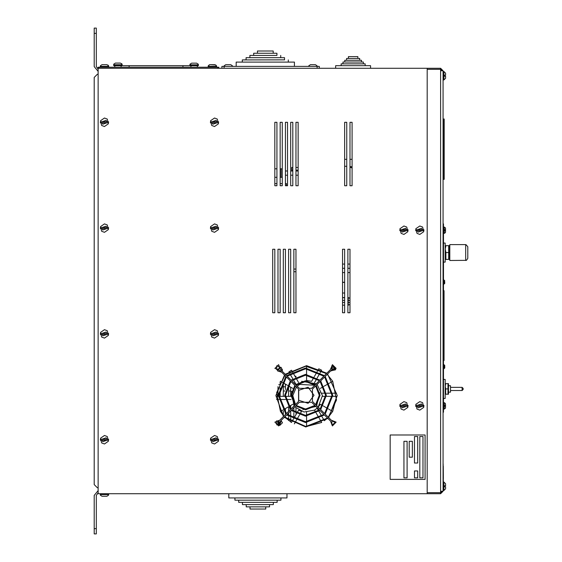 <?xml version="1.0" encoding="UTF-8"?>
<svg xmlns="http://www.w3.org/2000/svg" width="562" height="562" viewBox="0 0 562 562"><rect width="100%" height="100%" fill="white"/><g stroke="black" fill="none" stroke-linecap="round" stroke-linejoin="round"><path stroke-width="0.84" d="M445.511 405.862L445.413 403.46L444.24 402.687L444.24 409.038L445.413 408.265L445.511 406.284L445.511 407.302M445.511 230.209L445.413 227.807L444.24 227.034L444.24 233.385L445.392 232.654L445.511 230.631L445.511 232.113M443.685 177.74L443.685 179.327L443.685 177.74L444.212 177.74L444.212 179.327L443.158 179.327L443.158 177.74L443.685 177.74L443.685 119.011L443.685 177.74M443.158 177.74L443.158 119.011L444.212 119.011L444.212 177.74M443.074 223.859L443.481 223.859L443.481 412.213L443.074 412.213M443.481 279.939L443.889 279.939L443.889 284.175L444.732 283.396L444.732 282.321L444.732 283.325L444.732 282.321L444.226 282.321L444.732 281.105M443.481 364.598L443.889 364.598L443.889 368.827L444.732 367.984L444.732 366.972L444.732 367.984L444.732 366.972L444.226 366.972L444.732 365.441L444.732 366.445M443.481 368.827L444.732 367.667M443.481 284.175L444.732 283.009M448.525 385.757L450.485 385.757L450.485 392.107L448.525 392.107M463.186 388.932L463.186 388.405L463.186 388.932M448.448 394.208L448.448 383.628L447.97 383.628L447.97 394.208L448.448 394.208L445.68 394.201M443.481 398.458L445.146 398.458L445.146 379.406L443.481 379.406M465.701 244.625L449.832 244.625L449.832 260.494L466.439 260.361L467.823 258.38L467.823 246.739L466.067 244.653L465.701 244.625L465.701 260.494M445.28 259.44L445.28 245.685L445.891 245.685L445.28 249.121L445.891 252.563L445.891 259.44L445.28 259.44L448.694 259.335M449.277 259.44L449.277 245.685L448.659 245.685L448.659 259.44M443.481 262.096L445.153 262.096L445.153 243.044L443.481 243.044M98.118 68.311L98.118 493.689L427.204 493.689L427.204 68.311L98.118 68.311L98.118 67.25L218.744 67.25L218.744 68.311L218.744 67.25M442.02 70.742L440.643 69.365L440.643 68.311L443.074 70.742L440.643 70.742L440.643 491.258L443.074 491.258L440.643 493.689L440.643 492.635L442.02 491.258M250.034 506.826L250.034 509.046L265.763 509.046L265.763 506.826M246.247 504.599L246.247 506.826L269.549 506.826L269.549 504.599M242.461 502.372L242.461 504.599L273.336 504.599L273.336 502.372M238.674 500.145L238.674 502.372L277.122 502.372L277.122 500.145M234.888 497.925L234.888 500.145L280.909 500.145L280.909 497.925M286.999 493.689L286.999 497.925L228.797 497.925L228.797 493.689M257.438 50.987L273.174 51.009L257.438 51.009L257.438 53.228L253.652 53.214L253.652 55.455M273.174 51.009L273.174 53.214L276.954 53.228L253.652 53.228M276.954 55.441L249.872 55.455L249.872 57.682L246.086 57.668L246.086 59.909M280.74 55.455L280.74 57.668L284.527 57.682L246.086 57.682M284.527 59.888L242.299 59.909L242.299 62.129M294.404 62.129L236.209 62.129L236.209 66.365L294.404 66.365L294.404 62.115L288.313 62.115M253.652 55.441L249.872 55.455M246.086 59.888L242.299 59.909M236.209 62.129L242.299 62.115M357.861 58.462L357.861 56.657L348.405 56.657L348.405 58.462M359.687 60.26L359.687 58.462L346.578 58.462L346.578 60.26M361.507 62.059L361.507 60.26L344.759 60.26L344.759 62.059M363.333 63.864L363.333 62.059L342.932 62.059L342.932 63.864M365.159 65.663L365.159 63.864L341.106 63.864L341.106 65.663M335.676 68.311L335.676 65.663L370.59 65.663L370.59 68.311M114.781 67.25L114.781 65.663L114.781 67.25L114.781 65.663L198.379 65.663L198.379 64.82L189.914 64.82L189.914 65.663M445.617 73.812L445.617 75.189L445.617 73.179L445.617 75.189L445.617 73.179L443.924 71.486L443.074 71.486L443.924 71.486L445.617 73.179M445.617 75.189L444.598 75.189L444.598 76.249L445.617 76.249L445.617 78.259L445.617 76.249L445.617 78.259L443.924 79.952L443.924 71.486M445.617 486.811L445.617 488.821L445.617 486.811L444.598 486.811L444.598 485.751L445.617 485.751L445.617 483.742L445.617 485.751M445.511 407.766L445.511 406.284L444.746 406.284L444.746 405.441L445.511 405.441L445.511 404.429M444.24 409.038L443.608 409.038L443.608 402.687L444.24 402.687M445.511 228.769L445.511 229.788L445.511 228.305L445.511 229.788L444.746 229.788L444.746 230.631L445.511 230.631L445.511 231.642M444.24 233.385L443.608 233.385L443.608 227.034L444.24 227.034M100.408 495.213L101.982 496.232L106.949 496.232L108.522 495.213M107.988 65.059L108.522 65.726L106.949 64.714L101.982 64.714L100.408 65.726M316.982 65.726L315.408 64.714L310.442 64.714L308.868 65.726M310.442 64.714L311.25 64.714M190.054 64.138L189.914 64.82L190.054 64.138M198.203 64.138L196.63 63.127L191.663 63.127L190.089 64.138M232.324 65.726L230.757 64.714L225.783 64.714L224.21 65.726M226.591 64.714L225.783 64.714L226.591 64.714M102.79 64.714L101.982 64.714M100.233 66.407L100.233 67.25L100.233 66.407L108.698 66.407L108.557 65.726M114.781 65.663L113.728 65.628M216.454 65.726L214.881 64.714L209.914 64.714L208.298 65.726L209.907 64.707L215.829 64.988M208.165 67.243L208.284 65.726L208.165 67.25L208.144 66.407L216.63 66.407L216.482 65.726M121.61 63.576L121.947 64.005M113.826 64.103L113.686 64.778L122.151 64.778L121.975 64.103L120.401 63.084L115.435 63.084L113.861 64.103M122.151 64.778L122.151 65.628L113.686 65.628L113.686 64.778M98.118 490.605L94.177 495.382L94.177 533.9L96.299 533.9L96.299 495.382L98.118 492.797M94.177 28.1L94.177 33.39L96.299 33.39L96.299 28.1L94.177 28.1L96.299 28.1M280.122 168.832L282.236 168.832M282.236 177.297L280.122 177.297M292.816 170.16L291.762 170.16L291.762 167.511L292.816 167.511M221.92 68.311L221.92 66.407L319.272 66.407L319.272 68.311M347.843 305.145L349.957 304.485L348.201 305.145L348.201 302.497L349.957 302.497M347.843 300.382L348.201 300.382L348.201 297.544L347.843 297.544L349.957 298.211L348.201 297.544M450.485 387.344L462.126 387.344L462.126 390.52L463.186 389.459M443.074 490.514L443.924 490.514L445.617 488.821L443.924 490.514L443.924 482.048L443.355 482.048L443.249 478.683M100.233 493.689L100.373 495.213L100.233 494.539L108.698 494.539L108.698 493.689M108.592 65.754L108.698 67.25M122.045 64.138L122.151 64.82M313.982 395.283L308.131 387.232L298.668 390.302L298.668 400.256L308.131 403.333L313.982 395.283M279.813 420.186L274.895 422.153L278.64 425.905L280.607 420.98L286.648 414.939L305.517 422.526L324.379 414.939L330.421 420.98L332.388 425.905L336.139 422.153L331.215 420.186L325.173 414.145L332.76 395.283L325.173 376.414L331.215 370.372L336.139 368.405L332.388 364.661L330.421 369.578L324.379 375.62L305.517 368.033L286.648 375.62L280.607 369.578L278.64 364.661L274.895 368.405L279.813 370.372L285.854 376.414L278.267 395.283L285.854 414.145L279.813 420.186M280.382 422.793L276.813 420.734L276.813 424.858L280.382 422.793M335.409 422.793L331.84 420.734L331.84 424.858L335.409 422.793M335.409 367.766L331.84 365.707L331.84 369.831L335.409 367.766M280.382 367.766L276.813 365.707L276.813 369.831L280.382 367.766M284.484 375.044L275.9 395.592L283.466 416.533M284.224 417.369L305.826 427.015L327.871 418.43M328.665 417.636L337.249 395.592L327.604 373.99M291.495 422.455L284.597 416.99L305.826 426.488L327.498 418.058L305.826 426.488L284.597 416.99L291.495 422.455L293.16 419.568M332.69 381.261L327.225 374.362L332.69 381.261L336.512 399.996L328.292 417.264L336.512 399.996L332.69 381.261L329.803 382.926M326.396 373.611L305.826 366.192L285.651 374.622L305.826 366.192L326.396 373.611M280.459 411.419L283.845 416.161L280.459 411.419L283.845 416.161L280.459 411.419L276.637 392.683L284.857 375.416L276.637 392.683L280.459 411.419L282.672 410.141M315.9 412.494L314.509 410.084L304.042 412.009L294.706 406.881L304.042 412.009L314.509 410.084L317.101 408.223L318.492 410.639M317.116 384.471L322.426 395.592L318.19 407.162L322.426 395.592L317.116 384.471M287.21 414.377L305.517 421.732L323.817 414.377L319.89 410.45L305.517 416.182L291.137 410.45L287.21 414.377M291.699 409.888L305.517 415.388L319.328 409.888L315.401 405.961L305.517 409.831L295.633 405.961L291.699 409.888M296.195 405.399L305.517 409.038L314.839 405.399L311.657 402.216L299.377 402.216L296.195 405.399M315.633 404.605L319.272 395.283L315.633 385.961L312.451 389.143L312.451 401.423L315.633 404.605M320.122 409.094L325.623 395.283L320.122 381.465L316.195 385.399L320.066 395.283L316.195 405.167L320.122 409.094M324.611 413.583L331.966 395.283L324.611 376.976L320.684 380.903L326.417 395.283L320.684 409.656L324.611 413.583M314.839 385.167L305.517 381.528L296.195 385.167L299.377 388.349L311.657 388.349L314.839 385.167M319.328 380.671L305.517 375.177L291.699 380.671L295.633 384.605L305.517 380.734L315.401 384.605L319.328 380.671M323.817 376.182L305.517 368.827L287.21 376.182L291.137 380.109L305.517 374.383L319.89 380.109L323.817 376.182M286.416 376.976L279.061 395.283L286.416 413.583L290.343 409.656L284.618 395.283L290.343 380.903L286.416 376.976M290.905 381.465L285.412 395.283L290.905 409.094L294.839 405.167L290.968 395.283L294.839 385.399L290.905 381.465M295.401 385.961L291.762 395.283L295.401 404.605L298.584 401.423L298.584 389.143L295.401 385.961M107.258 436.541L108.424 441.219L104.469 443.959L101.673 442.905L100.507 438.234L104.469 435.494L107.258 436.541M217.304 330.73L218.477 335.402L214.515 338.141L211.719 337.088L210.553 332.416L214.515 329.676L217.304 330.73M107.258 119.095L108.424 123.766L104.469 126.506L101.673 125.459L100.507 120.781L104.469 118.041L107.258 119.095M107.258 330.73L108.424 335.402L104.469 338.141L101.673 337.088L100.507 332.416L104.469 329.676L107.258 330.73M217.304 224.912L218.477 229.584L214.515 232.324L211.719 231.27L210.553 226.598L214.515 223.859L217.304 224.912M107.258 224.912L108.424 229.584L104.469 232.324L101.673 231.27L100.507 226.598L104.469 223.859L107.258 224.912M217.304 119.095L218.477 123.766L214.515 126.506L211.719 125.459L210.553 120.781L214.515 118.041L217.304 119.095M217.304 436.541L218.477 441.219L214.515 443.959L211.719 442.905L210.553 438.234L214.515 435.494L217.304 436.541M422.589 402.68L423.755 407.352L419.8 410.098L417.004 409.045L415.838 404.373L419.8 401.633L422.589 402.68M406.719 402.68L407.886 407.352L403.923 410.098L401.135 409.045L399.961 404.373L403.923 401.633L406.719 402.68M422.589 227.027L423.755 231.699L419.8 234.438L417.004 233.392L415.838 228.713L419.8 225.973L422.589 227.027M406.719 227.027L407.886 231.699L403.923 234.438L401.135 233.392L399.961 228.713L403.923 225.973L406.719 227.027M295.5 404.499L292.837 395.585L296.455 387.014M274.832 183.648L276.947 183.648M280.122 183.648L282.236 183.648M285.412 183.648L286.494 183.648L286.494 185.769M346.782 166.338L344.668 166.212M352.072 168.003L349.957 167.09M390.154 479.393L425.076 479.393L425.076 434.953L390.154 434.953L390.154 479.393M409.199 441.303L409.199 457.173L412.375 457.173L412.375 441.303L409.199 441.303M422.961 436.541L419.786 436.541L419.786 477.805L422.961 477.805L422.961 436.541M407.085 441.303L403.909 441.303L403.909 477.805L407.085 477.805L407.085 441.303M417.671 470.928L414.496 470.928L414.496 477.805L417.671 477.805L417.671 470.928M414.496 436.541L414.496 462.997L417.671 462.997L417.671 436.541L414.496 436.541M443.249 466.038L443.355 478.683M443.924 482.048L445.617 483.742L443.924 482.048L443.074 482.048L443.144 463.889L443.249 482.048M344.668 159.313L346.782 159.313M349.957 159.313L352.072 159.313M342.553 264.07L344.668 264.07M347.843 264.07L349.957 264.07M342.553 293.013L344.668 293.013L342.553 292.999M342.553 282.419L344.668 282.419M342.553 282.286L344.668 282.286M443.523 290.723L443.523 360.558L444.057 360.558L444.057 290.723L443.523 290.723M448.448 383.628L445.216 383.628L445.687 383.628L445.216 386.27L445.687 388.918L445.687 394.208L445.216 394.208L445.687 394.208M445.23 385.757L445.582 383.951M447.97 388.918L445.687 388.918M445.301 248.467L445.497 247.125M445.687 258.773L445.568 258.316M448.659 252.563L445.891 252.563M445.891 245.685L448.659 245.685M448.757 259.138L448.94 258.506M272.711 312.746L274.832 312.746L274.832 249.254L272.711 249.254L272.711 312.746L274.832 312.746L274.832 249.254L272.711 249.254L272.711 312.746M280.122 249.254L278 249.254L278 312.746L280.122 312.746L280.122 249.254L278 249.254L278 312.746L280.122 312.746L280.122 249.254M285.412 249.254L283.297 249.254L283.297 312.746L285.412 312.746L285.412 249.254L283.297 249.254L283.297 312.746L285.412 312.746L285.412 249.254M288.587 312.746L290.702 312.746L290.702 249.254L288.587 249.254L288.587 312.746L290.702 312.746L290.702 249.254L288.587 249.254L288.587 312.746M295.991 312.746L295.991 249.254L293.877 249.254L293.877 312.746L295.991 312.746L295.991 249.254L293.877 249.254L293.877 312.746L295.991 312.746M276.947 185.769L276.947 122.277L274.832 122.277L274.832 185.769L276.947 185.769L276.947 122.277L274.832 122.277L274.832 185.769L276.947 185.769M282.236 185.769L282.236 122.277L280.122 122.277L280.122 185.769L282.236 185.769L282.236 122.277L280.122 122.277L280.122 185.769L282.236 185.769M287.526 185.769L287.526 122.277L285.412 122.277L285.412 185.769L287.526 185.769L287.526 122.277L285.412 122.277L285.412 185.769L287.526 185.769M290.702 185.769L292.816 185.769L292.816 122.277L290.702 122.277L290.702 185.769L292.816 185.769L292.816 122.277L290.702 122.277L290.702 185.769M298.106 122.277L295.991 122.277L295.991 185.769L298.106 185.769L298.106 122.277L295.991 122.277L295.991 185.769L298.106 185.769L298.106 122.277M280.122 423.881L280.122 421.704M280.122 396.336L280.122 387.871M280.122 385.406L280.122 381.858M278 386.684L278 396.336M278 421.704L278 423.881M285.412 417.826L285.412 416.182M285.412 414.594L285.412 413.674M285.412 412.473L285.412 408.56M285.412 389.578L285.412 384.12M283.297 382.898L283.297 396.336M283.297 411.047L283.297 415.508M290.702 421.985L290.702 418.149M290.702 417.201L290.702 410.892M290.702 408.876L290.702 405.504M285.44 396.336L290.702 396.336L290.702 387.176M288.587 385.954L288.587 396.336M288.587 407.534L288.587 411.419M288.587 413.007L288.587 415.606M288.587 416.632L288.587 420.545M293.877 407.717L293.877 411.672M293.877 412.641L293.877 418.332M295.991 376.681L295.991 376.231L294.966 376.231M295.991 414.665L295.991 413.885M295.991 412.986L295.991 408.167M295.991 378.008L295.991 377.573M344.668 312.746L344.668 249.254L342.553 249.254L342.553 312.746L344.668 312.746L344.668 249.254L342.553 249.254L342.553 312.746L344.668 312.746M349.957 312.746L349.957 249.254L347.843 249.254L347.843 312.746L349.957 312.746L349.957 249.254L347.843 249.254L347.843 312.746L349.957 312.746M346.782 122.277L344.668 122.277L344.668 185.769L346.782 185.769L346.782 122.277L344.668 122.277L344.668 185.769L346.782 185.769L346.782 122.277M352.072 122.277L349.957 122.277L349.957 185.769L352.072 185.769L352.072 122.277L349.957 122.277L349.957 185.769L352.072 185.769L352.072 122.277M326.768 373.231L306.571 365.651L285.278 374.25M335.331 368.377L333.027 367.134L330.723 368.377M330.54 371.053L335.739 369.417M280.298 367.141L277.375 370.063M277.565 370.913L281.625 372.184M282.419 371.391L281.148 367.33M278.612 420.488L278.612 425.097M279.651 425.504L281.288 420.306M443.074 70.742L443.074 491.258M440.643 491.258L440.643 492.635L427.204 492.635L427.204 69.365L440.643 69.365L440.643 70.742M427.204 68.311L440.643 68.311M440.643 493.689L427.204 493.689M129.141 67.25L129.141 65.663M182.959 67.25L182.959 65.663M322.728 405.666L320.319 404.275L318.19 407.162M317.397 407.956L314.509 410.084L317.101 408.223M296.743 413.372L298.64 410.084L301.548 411.398L299.736 414.538M306.571 375.205L306.571 380.467L311.601 381.282L314.032 377.067M292.226 371.496L291.495 370.225L288.833 371.953L289.549 373.203M320.375 372.437L321.654 370.225L318.823 368.777L317.614 370.864M322.11 416.892L324.316 420.727L327.498 418.058M328.292 417.264L332.69 411.419L328.918 409.241M276.42 396.336L278.288 396.336M279.082 396.336L284.646 396.336M292.626 372.177L295.401 376.99M295.802 377.678L298.577 382.49M319.975 373.126L317.193 377.945M316.792 378.64L314.509 382.596M336.729 396.336L332.69 411.419L336.729 396.336L332.746 396.336M331.945 396.336L326.389 396.336M325.595 396.336L322.447 396.336M306.571 422.512L306.571 426.495L321.654 422.455L319.476 418.683M319.075 417.995L316.301 413.182M293.561 418.88L296.343 414.061M318.9 411.335L321.71 416.203M328.229 408.841L323.417 406.066M322.124 393.168L325.51 393.168M326.304 393.168L331.882 393.168M332.683 393.168L336.561 393.168M329.114 383.326L324.295 386.108M323.607 386.508L320.319 388.405M314.432 376.378L317.214 371.559M306.571 366.185L306.571 368.054M306.571 368.848L306.571 374.411M295.963 384.31L293.146 379.434M292.746 378.739L289.95 373.892M280.459 381.261L281.731 381.991M282.412 382.392L287.224 385.167M287.913 385.567L292.725 388.342M291.025 399.512L285.861 399.512M285.053 399.512L279.405 399.512M278.597 399.512L276.581 399.512M283.36 409.74L288.18 406.958M288.875 406.558L292.83 404.275M299.328 415.241L296.49 420.151M296.09 420.847L294.326 423.896M306.571 421.711L306.571 416.154M306.571 415.36L306.571 412.213M330.821 370.772L335.409 369.866M335.163 368.827L330.899 368.827M282.152 371.124L282.503 369.887L281.176 367.752M280.368 367.52L277.754 370.133M277.986 370.941L281.358 371.918M280.101 425.174L282.503 422.793L281.007 420.587M279.061 420.664L279.061 424.928M293.989 406.01L291.516 391.328L293.989 406.01M301.562 381.282L316.244 383.755L301.562 381.282M445.511 229.788L444.746 229.788M100.408 440.25L108.522 440.25L108.522 439.196L100.408 439.196L100.408 440.25M106.949 439.196L106.141 437.812L101.982 439.196L100.408 439.196M210.455 334.439L218.569 334.439L218.569 333.378L210.455 333.378L210.455 334.439M216.995 333.378L216.187 332.002L212.029 333.378L210.455 333.378M100.408 122.804L108.522 122.804L108.522 121.75L100.408 121.75L100.408 122.804M106.949 121.75L106.141 120.366L101.982 121.75L100.408 121.75M100.408 334.439L108.522 334.439L108.522 333.378L100.408 333.378L100.408 334.439M106.949 333.378L106.141 332.002L101.982 333.378L100.408 333.378M210.455 228.622L218.569 228.622L218.569 227.561L210.455 227.561L210.455 228.622M216.995 227.561L216.187 226.184L212.029 227.561L210.455 227.561M100.408 228.622L108.522 228.622L108.522 227.561L100.408 227.561L100.408 228.622M106.949 227.561L106.141 226.184L101.982 227.561L100.408 227.561M210.455 122.804L218.569 122.804L218.569 121.75L210.455 121.75L210.455 122.804M216.995 121.75L216.187 120.366L212.029 121.75L210.455 121.75M210.455 440.25L218.569 440.25L218.569 439.196L210.455 439.196L210.455 440.25M216.995 439.196L216.187 437.812L212.029 439.196L210.455 439.196M415.739 406.389L423.853 406.389L423.853 405.335L415.739 405.335L415.739 406.389M422.28 405.335L421.472 403.952L417.313 405.335L415.739 405.335M399.87 406.389L407.984 406.389L407.984 405.335L399.87 405.335L399.87 406.389M406.41 405.335L405.602 403.952L401.444 405.335L399.87 405.335M415.739 230.736L423.853 230.736L423.853 229.682L415.739 229.682L415.739 230.736M422.28 229.682L421.472 228.298L417.313 229.682L415.739 229.682M399.87 230.736L407.984 230.736L407.984 229.682L399.87 229.682L399.87 230.736M406.41 229.682L405.602 228.298L401.444 229.682L399.87 229.682M209.422 64.778L208.319 65.726M98.118 74.233L97.352 74.233L98.118 74.233M94.177 77.408L94.177 484.592L94.177 77.408L97.352 74.233M98.118 487.767L97.352 487.767L94.177 484.592M98.118 71.395L94.177 66.618L94.177 33.39M98.118 69.203L96.299 66.618L96.299 33.39M278.752 384.703L280.122 384.703M278 393.168L278.352 393.168M279.145 393.168L280.122 393.168M274.832 168.832L276.947 168.832M274.832 177.297L276.947 177.297M443.158 123.773L444.212 123.773M342.553 305.145L344.668 305.145M342.553 300.382L344.668 300.382M342.553 297.734L344.668 297.734L342.553 297.734M347.843 297.734L348.201 297.734L347.843 297.734M342.553 302.497L344.668 302.497M347.843 302.497L348.201 302.497L348.201 300.382L349.957 300.382M342.553 297.544L344.668 297.544L342.553 297.544M349.957 298.401L348.201 297.734L349.957 298.401M349.957 304.478L348.201 305.145M443.074 406.923L443.481 406.923M443.074 229.148L443.481 229.148M217.691 68.311L217.691 67.25M99.172 68.311L99.172 67.25M306.571 426.495L321.654 422.455M297.249 386.22L299.694 384.429L314.734 385.265M319.827 392.648L316.687 405.659M315.893 406.452L302.883 409.593M106.949 440.25L102.79 441.634L101.982 440.25M216.995 334.439L212.836 335.816L212.029 334.439M106.949 122.804L102.79 124.188L101.982 122.804M106.949 334.439L102.79 335.816L101.982 334.439M216.995 228.622L212.836 229.998L212.029 228.622M106.949 228.622L102.79 229.998L101.982 228.622M216.995 122.804L212.836 124.188L212.029 122.804M216.995 440.25L212.836 441.634L212.029 440.25M422.28 406.389L418.121 407.773L417.313 406.389M406.41 406.389L402.252 407.773L401.444 406.389M422.28 230.736L418.121 232.12L417.313 230.736M406.41 230.736L402.252 232.12L401.444 230.736M94.177 528.61L96.299 528.61M281.176 168.832L281.176 177.297M224.034 68.311L224.182 65.726M317.158 68.311L317.017 65.726M443.889 279.939L444.732 280.789L443.889 279.939M443.889 364.598L444.732 365.441L443.889 364.598M450.485 390.52L462.126 390.52M462.126 387.344L463.186 388.405M449.389 255.204L449.832 255.204M449.389 249.914L449.832 249.914M276.954 53.228L276.954 55.455M284.527 57.682L284.527 59.909M288.313 59.909L288.313 62.129M197.318 67.25L197.318 65.663M190.968 67.25L190.968 65.663M121.132 67.25L121.132 65.663M443.074 79.952L443.924 79.952L445.617 78.259M108.557 495.213L108.698 494.539M308.833 65.726L308.693 66.407M100.233 494.539L100.373 495.213M198.379 64.82L198.238 64.138L198.379 64.82M232.499 66.407L232.359 65.726M108.733 66.428L108.733 67.25M122.193 64.82L122.193 65.663M216.63 66.407L216.63 67.25M208.284 65.726L208.144 66.407M298.106 170.953L295.991 170.953M292.816 170.953L290.702 170.953M287.526 170.953L285.412 170.953M298.106 175.182L295.991 175.182M292.816 175.182L290.702 175.182M287.526 175.182L285.412 175.182M290.076 386.818L288.587 386.818M285.412 386.818L283.297 386.818M290.702 391.047L288.587 391.047M285.053 391.047L283.297 391.047M342.553 272.535L344.668 272.535L342.553 272.535M347.843 272.535L349.957 272.535L347.843 272.535M342.553 268.299L344.668 268.299M347.843 268.299L349.957 268.299M295.991 269.093L293.877 269.093M295.991 271.741L293.877 271.741L295.991 271.741M298.106 167.511L295.991 167.511L298.106 167.511M298.106 170.16L295.991 170.16M349.957 166.717L352.072 166.717"/></g></svg>
